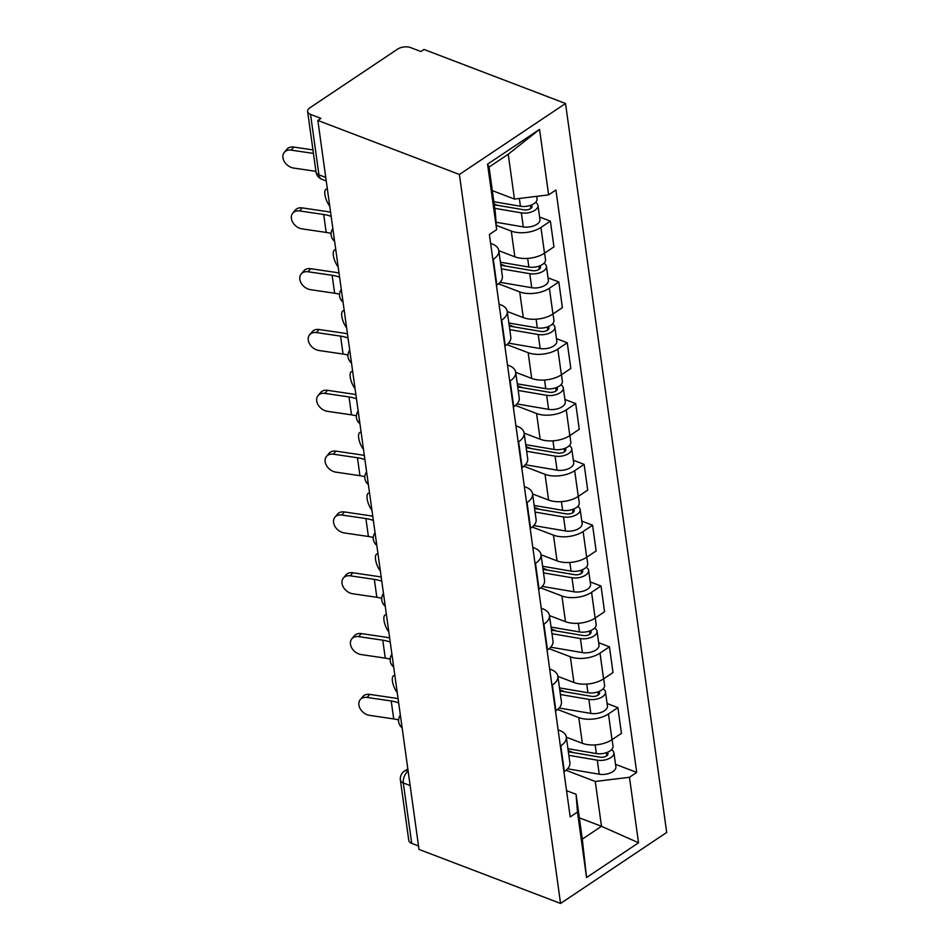 <?xml version="1.0" encoding="UTF-8"?>
<svg xmlns="http://www.w3.org/2000/svg" width="951" height="951" viewBox="0 0 951 951"><rect width="100%" height="100%" fill="white"/><g stroke="black" fill="none" stroke-linecap="round" stroke-linejoin="round"><path stroke-width="1.43" d="M325.753 177.433L318.93 174.818A9.189 4.743 -7.9 0 1 316.017 171.953L307.625 111.529A9.189 4.743 -7.9 0 1 310.026 107.701L397.589 49.131A9.189 4.743 -7.9 0 1 410.487 47.55L420.889 51.52L423.98 49.452L565.536 103.493L459.404 174.473L560.555 903.45L418.999 849.409L317.848 120.444L459.404 174.473M560.555 903.45L666.699 832.458L565.536 103.493M307.625 111.529A9.189 4.743 -7.9 0 0 310.549 114.405L318.93 174.818A9.189 5.742 110.9 0 0 321.842 179.275L326.241 180.952M317.848 120.444L320.939 118.376L310.549 114.405M418.523 845.986L411.7 843.371A9.189 4.743 172.1 0 1 408.787 840.494L400.395 780.07A9.189 4.743 -7.9 0 0 403.307 782.946L411.7 843.371M566.32 737.191L582.357 743.313A21.136 10.913 -7.9 0 0 612.016 739.676L621.455 733.364L617.888 707.639L608.45 713.951A21.136 10.913 172.1 0 1 578.779 717.577L557.595 709.494M560.793 745.822L564.359 771.546A21.136 10.913 -7.9 0 0 569.875 762.75L566.309 737.025A21.136 10.913 172.1 0 1 560.793 745.822L560.365 746.107M607.095 703.514L617.888 707.639M558.118 729.845L559.592 730.416A21.136 10.913 172.1 0 1 566.309 737.025M557.892 676.375L573.917 682.497A21.136 10.913 -7.9 0 0 603.576 678.859L613.015 672.547L609.448 646.823L600.01 653.135A21.136 10.913 172.1 0 1 570.338 656.772L549.155 648.677M555.503 711.027L555.931 710.742A21.136 10.913 -7.9 0 0 561.435 701.945L557.868 676.209A21.136 10.913 172.1 0 1 552.353 685.005L551.925 685.291M598.654 642.71L609.448 646.823M549.678 669.028L551.164 669.599A21.136 10.913 172.1 0 1 557.868 676.209M549.452 615.57L565.476 621.681A21.136 10.913 -7.9 0 0 595.136 618.055L604.574 611.743L601.008 586.006L591.57 592.318A21.136 10.913 172.1 0 1 561.91 595.956L540.715 587.873M547.063 650.211L547.491 649.925A21.136 10.913 -7.9 0 0 552.995 641.129L549.428 615.404A21.136 10.913 172.1 0 1 543.913 624.201L543.496 624.486M590.214 581.893L601.008 586.006M541.238 608.224L542.724 608.783A21.136 10.913 172.1 0 1 549.428 615.404M541.012 554.754L557.036 560.864A21.136 10.913 -7.9 0 0 586.696 557.238L596.134 550.926L592.568 525.202L583.129 531.514A21.136 10.913 172.1 0 1 553.47 535.14L532.287 527.056M538.623 589.394L539.051 589.109A21.136 10.913 -7.9 0 0 544.554 580.312L540.988 554.588A21.136 10.913 172.1 0 1 535.484 563.384L535.056 563.67M581.774 521.077L592.568 525.202M532.798 547.407L534.284 547.978A21.136 10.913 172.1 0 1 540.988 554.588M532.572 493.938L548.596 500.06A21.136 10.913 -7.9 0 0 578.267 496.422L587.694 490.11L584.128 464.385L574.689 470.697A21.136 10.913 172.1 0 1 545.03 474.323L523.846 466.24M530.183 528.59L530.61 528.304A21.136 10.913 -7.9 0 0 536.114 519.508L532.548 493.771A21.136 10.913 172.1 0 1 527.044 502.568L526.616 502.853M573.346 460.272L584.128 464.385M524.358 486.591L525.844 487.162A21.136 10.913 172.1 0 1 532.548 493.771M524.132 433.121L540.156 439.243A21.136 10.913 -7.9 0 0 569.827 435.617L579.266 429.305L575.688 403.569L566.249 409.881A21.136 10.913 172.1 0 1 536.59 413.519L515.406 405.423M521.742 467.773L522.17 467.488A21.136 10.913 -7.9 0 0 527.686 458.691L524.108 432.967A21.136 10.913 172.1 0 1 518.604 441.763L518.176 442.049M564.906 399.456L575.688 403.569M515.918 425.786L517.403 426.345A21.136 10.913 172.1 0 1 524.108 432.967M515.692 372.316L531.716 378.427A21.136 10.913 -7.9 0 0 561.387 374.801L570.826 368.489L567.248 342.764L557.821 349.076A21.136 10.913 172.1 0 1 528.15 352.702L506.966 344.619M513.314 406.957L513.73 406.671A21.136 10.913 -7.9 0 0 519.246 397.875L515.668 372.15A21.136 10.913 172.1 0 1 510.164 380.947L509.736 381.232M556.466 338.639L567.248 342.764M507.477 364.97L508.963 365.541A21.136 10.913 172.1 0 1 515.668 372.15M507.252 311.5L523.288 317.622A21.136 10.913 -7.9 0 0 552.947 313.985L562.386 307.672L558.819 281.948L549.381 288.26A21.136 10.913 172.1 0 1 519.71 291.886L498.526 283.802M504.874 346.152L505.29 345.867A21.136 10.913 -7.9 0 0 510.806 337.07L507.24 311.334A21.136 10.913 172.1 0 1 501.724 320.13L501.296 320.416M548.026 277.835L558.819 281.948M499.037 304.154L500.523 304.724A21.136 10.913 172.1 0 1 507.24 311.334M498.823 250.684L514.848 256.806A21.136 10.913 -7.9 0 0 544.507 253.18L553.946 246.868L550.379 221.131L540.941 227.444A21.136 10.913 172.1 0 1 511.269 231.081L496.315 225.363M496.434 285.336L496.862 285.05A21.136 10.913 -7.9 0 0 502.366 276.254L498.8 250.529A21.136 10.913 172.1 0 1 493.284 259.326L492.856 259.611M539.586 217.018L550.379 221.131M490.609 243.337L492.095 243.908A21.136 10.913 172.1 0 1 498.8 250.529M579.349 817.848L601.496 826.3L595.267 781.46L566.035 770.31M566.546 790.661L576.092 794.299L582.309 839.127L601.496 826.3L638.537 842.776L586.553 877.547L577.471 812.059L576.092 794.299M492.321 190.616L514.455 199.068L508.238 154.24L489.052 167.067L495.269 211.895L496.648 229.655L489.385 234.517L570.196 816.921L577.471 812.059M496.648 229.655L487.566 164.166L539.55 129.395L548.632 194.884L514.455 199.068M595.267 781.46L629.455 777.288L636.718 772.414L555.907 190.022L548.632 194.884M629.455 777.288L638.537 842.776M615.535 764.331L636.718 772.414M586.553 877.547L582.309 839.127M508.238 154.24L539.55 129.395M489.052 167.067L487.566 164.166M367.145 697.452A10.568 7.881 -140.3 0 0 360.251 699.663A10.568 7.881 -140.3 0 0 360.346 708.994A10.568 7.881 -140.3 0 0 369.63 715.378L393.702 718.92L391.206 700.994L367.145 697.452L369.689 694.385L393.75 697.927A34.462 17.796 172.1 0 1 398.1 698.783M360.251 699.663L362.795 696.596A10.568 7.881 39.7 0 1 369.689 694.385M398.6 719.99A28.494 14.717 -7.9 0 0 393.702 718.92M398.671 702.932A28.494 14.717 -7.9 0 0 391.206 700.994M394.891 675.614A10.568 3.959 -112 0 0 393.738 675.65A10.568 3.959 -112 0 0 392.668 682.497A10.568 3.959 -112 0 0 397.256 692.661M568.341 751.754L600.022 757.151A5.516 2.853 -7.9 0 0 605.561 756.437A5.516 2.853 -7.9 0 0 608.01 753.596A5.516 2.853 -7.9 0 0 607.202 752.372M568.841 755.332L597.287 760.182A11.483 5.932 -7.9 0 0 608.818 758.708A11.483 5.932 -7.9 0 0 613.93 752.776A11.483 5.932 -7.9 0 0 611.493 749.733M567.581 768.824L599.237 774.221A11.483 5.932 -7.9 0 0 610.768 772.747A11.483 5.932 -7.9 0 0 615.879 766.803L613.93 752.776M568.187 750.624L573.394 752.61M567.925 748.71L596.372 753.561A11.483 5.932 -7.9 0 0 607.903 752.086A11.483 5.932 -7.9 0 0 613.015 746.143L612.099 739.616M358.705 636.635A10.568 7.881 -140.3 0 0 351.811 638.846A10.568 7.881 -140.3 0 0 351.918 648.19A10.568 7.881 -140.3 0 0 361.19 654.573L385.262 658.116L382.766 640.178L358.705 636.635L361.249 633.568L385.31 637.122A34.462 17.796 172.1 0 1 389.66 637.966M351.811 638.846L354.354 635.791A10.568 7.881 39.7 0 1 361.249 633.568M390.16 659.174A28.494 14.717 -7.9 0 0 385.262 658.116M390.243 642.127A28.494 14.717 -7.9 0 0 382.766 640.178M350.265 575.819A10.568 7.881 -140.3 0 0 343.37 578.042A10.568 7.881 -140.3 0 0 343.477 587.373A10.568 7.881 -140.3 0 0 352.75 593.757L376.822 597.299L374.337 579.373L350.265 575.819L352.809 572.764L376.881 576.306A34.462 17.796 172.1 0 1 381.22 577.162M343.37 578.042L345.914 574.975A10.568 7.881 39.7 0 1 352.809 572.764M381.72 598.357A28.494 14.717 -7.9 0 0 376.822 597.299M381.803 581.311A28.494 14.717 -7.9 0 0 374.337 579.373M386.451 614.798A10.568 3.959 -112 0 0 385.298 614.833A10.568 3.959 -112 0 0 384.228 621.681A10.568 3.959 -112 0 0 388.816 631.856M559.913 690.937L591.593 696.334A5.516 2.853 -7.9 0 0 597.121 695.633A5.516 2.853 -7.9 0 0 599.57 692.78A5.516 2.853 -7.9 0 0 598.773 691.555M560.401 694.527L588.859 699.377A11.483 5.932 -7.9 0 0 600.378 697.891A11.483 5.932 -7.9 0 0 605.49 691.959A11.483 5.932 -7.9 0 0 603.053 688.916M559.14 708.008L590.797 713.405A11.483 5.932 -7.9 0 0 602.328 711.93A11.483 5.932 -7.9 0 0 607.439 705.999L605.49 691.959M559.747 689.808L564.953 691.793M559.485 687.894L587.932 692.744A11.483 5.932 -7.9 0 0 599.463 691.27A11.483 5.932 -7.9 0 0 604.574 685.338L603.671 678.812M378.011 553.993A10.568 3.959 -112 0 0 376.858 554.017A10.568 3.959 -112 0 0 375.788 560.864A10.568 3.959 -112 0 0 380.376 571.04M551.473 630.121L583.153 635.53A5.516 2.853 -7.9 0 0 588.681 634.816A5.516 2.853 -7.9 0 0 591.13 631.963A5.516 2.853 -7.9 0 0 590.333 630.751M551.972 633.711L580.419 638.561A11.483 5.932 -7.9 0 0 591.938 637.087A11.483 5.932 -7.9 0 0 597.05 631.143A11.483 5.932 -7.9 0 0 594.613 628.112M550.7 647.191L582.369 652.6A11.483 5.932 -7.9 0 0 593.888 651.114A11.483 5.932 -7.9 0 0 598.999 645.182L597.05 631.143M551.318 629.003L556.513 630.988M551.045 627.078L579.492 631.94A11.483 5.932 -7.9 0 0 591.023 630.454A11.483 5.932 -7.9 0 0 596.134 624.522L595.231 617.995M341.825 515.014A10.568 7.881 -140.3 0 0 334.942 517.225A10.568 7.881 -140.3 0 0 335.037 526.557A10.568 7.881 -140.3 0 0 344.31 532.94L368.382 536.483L365.897 518.557L341.825 515.014L344.369 511.947L368.441 515.49A34.462 17.796 172.1 0 1 372.78 516.345M334.942 517.225L337.486 514.158A10.568 7.881 39.7 0 1 344.369 511.947M373.279 537.541A28.494 14.717 -7.9 0 0 368.382 536.483M373.363 520.494A28.494 14.717 -7.9 0 0 365.897 518.557M333.385 454.198A10.568 7.881 -140.3 0 0 326.502 456.409A10.568 7.881 -140.3 0 0 326.597 465.74A10.568 7.881 -140.3 0 0 335.869 472.136L359.942 475.678L357.457 457.74L333.385 454.198L335.929 451.131L360.001 454.685A34.462 17.796 172.1 0 1 364.352 455.529M326.502 456.409L329.046 453.354A10.568 7.881 39.7 0 1 335.929 451.131M364.839 476.736A28.494 14.717 -7.9 0 0 359.942 475.678M364.922 459.69A28.494 14.717 -7.9 0 0 357.457 457.74M324.945 393.381A10.568 7.881 -140.3 0 0 318.062 395.604A10.568 7.881 -140.3 0 0 318.157 404.936A10.568 7.881 -140.3 0 0 327.441 411.319L351.501 414.862L349.017 396.936L324.945 393.381L327.489 390.326L351.561 393.869A34.462 17.796 172.1 0 1 355.912 394.724M318.062 395.604L320.606 392.537A10.568 7.881 39.7 0 1 327.489 390.326M356.411 415.92A28.494 14.717 -7.9 0 0 351.501 414.862M356.482 398.873A28.494 14.717 -7.9 0 0 349.017 396.936M369.57 493.177A10.568 3.959 -112 0 0 368.417 493.212A10.568 3.959 -112 0 0 367.348 500.06A10.568 3.959 -112 0 0 371.936 510.223M543.033 569.316L574.713 574.713A5.516 2.853 -7.9 0 0 580.241 574A5.516 2.853 -7.9 0 0 582.701 571.159A5.516 2.853 -7.9 0 0 581.893 569.934M543.532 572.894L571.979 577.744A11.483 5.932 -7.9 0 0 583.498 576.27A11.483 5.932 -7.9 0 0 588.61 570.338A11.483 5.932 -7.9 0 0 586.173 567.295M542.26 586.387L573.928 591.784A11.483 5.932 -7.9 0 0 585.447 590.309A11.483 5.932 -7.9 0 0 590.559 584.366L588.61 570.338M542.878 568.187L548.073 570.172M542.605 566.273L571.064 571.123A11.483 5.932 -7.9 0 0 582.583 569.637A11.483 5.932 -7.9 0 0 587.694 563.705L586.791 557.179M361.13 432.36A10.568 3.959 -112 0 0 359.977 432.396A10.568 3.959 -112 0 0 358.907 439.243A10.568 3.959 -112 0 0 363.496 449.419M534.593 508.5L566.273 513.897A5.516 2.853 -7.9 0 0 571.801 513.195A5.516 2.853 -7.9 0 0 574.261 510.342A5.516 2.853 -7.9 0 0 573.453 509.118M535.092 512.09L563.539 516.94A11.483 5.932 -7.9 0 0 575.07 515.454A11.483 5.932 -7.9 0 0 580.181 509.522A11.483 5.932 -7.9 0 0 577.732 506.479M533.832 525.57L565.488 530.967A11.483 5.932 -7.9 0 0 577.007 529.493A11.483 5.932 -7.9 0 0 582.119 523.561L580.181 509.522M534.438 507.37L539.633 509.356M534.165 505.456L562.623 510.307A11.483 5.932 -7.9 0 0 574.142 508.833A11.483 5.932 -7.9 0 0 579.254 502.901L578.351 496.363M352.69 371.556A10.568 3.959 -112 0 0 351.549 371.579A10.568 3.959 -112 0 0 350.467 378.427A10.568 3.959 -112 0 0 355.056 388.602M526.153 447.683L557.833 453.092A5.516 2.853 -7.9 0 0 563.372 452.379A5.516 2.853 -7.9 0 0 565.821 449.526A5.516 2.853 -7.9 0 0 565.013 448.313M526.652 451.273L555.099 456.123A11.483 5.932 -7.9 0 0 566.63 454.649A11.483 5.932 -7.9 0 0 571.741 448.706A11.483 5.932 -7.9 0 0 569.292 445.674M525.392 464.754L557.048 470.151A11.483 5.932 -7.9 0 0 568.579 468.677A11.483 5.932 -7.9 0 0 573.679 462.745L571.741 448.706M525.998 446.566L531.193 448.551M525.737 444.64L554.183 449.49A11.483 5.932 -7.9 0 0 565.702 448.016A11.483 5.932 -7.9 0 0 570.814 442.084L569.911 435.558M316.505 332.577A10.568 7.881 -140.3 0 0 309.622 334.788A10.568 7.881 -140.3 0 0 309.717 344.119A10.568 7.881 -140.3 0 0 319.001 350.503L343.061 354.045L340.577 336.119L316.505 332.577L319.049 329.51L343.121 333.052A34.462 17.796 172.1 0 1 347.472 333.908M309.622 334.788L312.166 331.721A10.568 7.881 39.7 0 1 319.049 329.51M347.971 355.103A28.494 14.717 -7.9 0 0 343.061 354.045M348.042 338.057A28.494 14.717 -7.9 0 0 340.577 336.119M344.25 310.739A10.568 3.959 -112 0 0 343.109 310.775A10.568 3.959 -112 0 0 342.027 317.622A10.568 3.959 -112 0 0 346.616 327.786M517.713 386.879L549.393 392.276A5.516 2.853 -7.9 0 0 554.932 391.562A5.516 2.853 -7.9 0 0 557.381 388.721A5.516 2.853 -7.9 0 0 556.573 387.497M518.212 390.457L546.659 395.307A11.483 5.932 -7.9 0 0 558.189 393.833A11.483 5.932 -7.9 0 0 563.301 387.901A11.483 5.932 -7.9 0 0 560.852 384.858M516.952 403.949L548.608 409.346A11.483 5.932 -7.9 0 0 560.139 407.86A11.483 5.932 -7.9 0 0 565.251 401.928L563.301 387.901M517.558 385.749L522.765 387.735M517.296 383.835L545.743 388.686A11.483 5.932 -7.9 0 0 557.274 387.2A11.483 5.932 -7.9 0 0 562.374 381.268L561.47 374.742M308.076 271.76A10.568 7.881 -140.3 0 0 301.182 273.971A10.568 7.881 -140.3 0 0 301.277 283.303A10.568 7.881 -140.3 0 0 310.561 289.686L334.633 293.241L332.137 275.303L308.076 271.76L310.62 268.693L334.681 272.236A34.462 17.796 172.1 0 1 339.031 273.092M301.182 273.971L303.726 270.904A10.568 7.881 39.7 0 1 310.62 268.693M339.531 294.299A28.494 14.717 -7.9 0 0 334.633 293.241M339.602 277.252A28.494 14.717 -7.9 0 0 332.137 275.303M335.822 249.923A10.568 3.959 -112 0 0 334.669 249.958A10.568 3.959 -112 0 0 333.599 256.806A10.568 3.959 -112 0 0 338.187 266.981M509.272 326.062L540.953 331.459A5.516 2.853 -7.9 0 0 546.492 330.758A5.516 2.853 -7.9 0 0 548.941 327.905A5.516 2.853 -7.9 0 0 548.133 326.68M509.772 329.64L538.218 334.502A11.483 5.932 -7.9 0 0 549.749 333.016A11.483 5.932 -7.9 0 0 554.861 327.085A11.483 5.932 -7.9 0 0 552.424 324.041M508.512 343.133L540.168 348.53A11.483 5.932 -7.9 0 0 551.699 347.056A11.483 5.932 -7.9 0 0 556.81 341.112L554.861 327.085M509.118 324.933L514.325 326.918M508.856 323.019L537.303 327.869A11.483 5.932 -7.9 0 0 548.834 326.395A11.483 5.932 -7.9 0 0 553.946 320.451L553.03 313.925M299.636 210.944A10.568 7.881 -140.3 0 0 292.742 213.167A10.568 7.881 -140.3 0 0 292.849 222.498A10.568 7.881 -140.3 0 0 302.121 228.882L326.193 232.424L323.697 214.498L299.636 210.944L302.18 207.889L326.241 211.431A34.462 17.796 172.1 0 1 330.591 212.275M292.742 213.167L295.286 210.1A10.568 7.881 39.7 0 1 302.18 207.889M331.091 233.482A28.494 14.717 -7.9 0 0 326.193 232.424M331.174 216.436A28.494 14.717 -7.9 0 0 323.697 214.498M327.382 189.118A10.568 3.959 -112 0 0 326.229 189.142A10.568 3.959 -112 0 0 325.159 195.989A10.568 3.959 -112 0 0 329.747 206.165M500.844 265.246L532.524 270.655A5.516 2.853 -7.9 0 0 538.052 269.941A5.516 2.853 -7.9 0 0 540.501 267.088A5.516 2.853 -7.9 0 0 539.704 265.876M501.332 268.836L529.79 273.686A11.483 5.932 -7.9 0 0 541.309 272.212A11.483 5.932 -7.9 0 0 546.421 266.268A11.483 5.932 -7.9 0 0 543.984 263.237M500.071 282.316L531.728 287.713A11.483 5.932 -7.9 0 0 543.259 286.239A11.483 5.932 -7.9 0 0 548.37 280.307L546.421 266.268M500.678 264.128L505.884 266.114M500.416 262.203L528.863 267.053A11.483 5.932 -7.9 0 0 540.394 265.579A11.483 5.932 -7.9 0 0 545.505 259.647L544.602 253.121M313.438 153.408L291.196 150.139A10.568 7.881 -140.3 0 0 284.301 152.35A10.568 7.881 -140.3 0 0 284.408 161.682A10.568 7.881 -140.3 0 0 293.681 168.065L315.934 171.346M284.301 152.35L286.845 149.283A10.568 7.881 39.7 0 1 293.74 147.072L312.95 149.901M494.282 204.762L524.084 209.838A5.516 2.853 -7.9 0 0 529.612 209.125A5.516 2.853 -7.9 0 0 532.061 206.284A5.516 2.853 -7.9 0 0 531.264 205.059M494.782 208.34L521.35 212.869A11.483 5.932 -7.9 0 0 532.869 211.395A11.483 5.932 -7.9 0 0 537.981 205.464A11.483 5.932 -7.9 0 0 535.544 202.42M496.077 222.261L523.3 226.909A11.483 5.932 -7.9 0 0 534.819 225.423A11.483 5.932 -7.9 0 0 539.93 219.491L537.981 205.464M494.187 204.049L497.444 205.297M493.854 201.719L520.423 206.248A11.483 5.932 -7.9 0 0 531.954 204.762A11.483 5.932 -7.9 0 0 537.065 198.83L536.721 196.346M333.979 236.704A9.189 5.742 110.9 0 0 334.074 238.202A9.189 5.742 110.9 0 0 334.372 239.545M342.419 297.52A9.189 5.742 110.9 0 0 342.515 299.006A9.189 5.742 110.9 0 0 342.812 300.361M350.86 358.337A9.189 5.742 110.9 0 0 350.955 359.823A9.189 5.742 110.9 0 0 351.252 361.178M359.3 419.141A9.189 5.742 110.9 0 0 359.395 420.639A9.189 5.742 110.9 0 0 359.692 421.982M367.74 479.958A9.189 5.742 110.9 0 0 367.835 481.444A9.189 5.742 110.9 0 0 368.132 482.799M376.18 540.774A9.189 5.742 110.9 0 0 376.263 542.26A9.189 5.742 110.9 0 0 376.572 543.615M384.608 601.579A9.189 5.742 110.9 0 0 384.703 603.077A9.189 5.742 110.9 0 0 385.012 604.42M393.048 662.395A9.189 5.742 110.9 0 0 393.143 663.881A9.189 5.742 110.9 0 0 393.441 665.236M401.488 723.212A9.189 5.742 110.9 0 0 401.584 724.698A9.189 5.742 110.9 0 0 401.881 726.053M511.269 231.081L514.848 256.806M519.71 291.886L523.288 317.622M528.15 352.702L531.716 378.427M536.59 413.519L540.156 439.243M545.03 474.323L548.596 500.06M553.47 535.14L557.036 560.864M561.91 595.956L565.476 621.681M570.338 656.772L573.917 682.497M578.779 717.577L582.357 743.313M501.724 320.13L505.29 345.867M510.164 380.947L513.73 406.671M518.604 441.763L522.17 467.488M527.044 502.568L530.61 528.304M535.484 563.384L539.051 589.109M543.913 624.201L547.491 649.925M552.353 685.005L555.931 710.742M493.284 259.326L496.862 285.05M549.381 288.26L552.947 313.985M557.821 349.076L561.387 374.801M566.249 409.881L569.827 435.617M574.689 470.697L578.267 496.422M583.129 531.514L586.696 557.238M591.57 592.318L595.136 618.055M600.01 653.135L603.576 678.859M608.45 713.951L612.016 739.676M540.941 227.444L544.507 253.18M408.145 771.202A9.189 5.742 110.9 0 0 403.307 782.946L410.143 785.562M400.395 780.07A9.189 9.189 0 0 1 404.389 771.166A9.189 5.385 56.2 0 1 408.11 770.904M606.369 752.681L606.797 755.736M597.287 760.182L599.237 774.221M595.171 744.895L596.372 753.561M597.941 691.864L598.357 694.919M588.859 699.377L590.797 713.405M586.731 684.09L587.932 692.744M589.501 631.048L589.917 634.103M580.419 638.561L582.369 652.6M578.291 623.274L579.492 631.94M581.061 570.243L581.489 573.298M571.979 577.744L573.928 591.784M569.851 562.457L571.064 571.123M572.621 509.427L573.049 512.482M563.539 516.94L565.488 530.967M561.423 501.641L562.623 510.307M564.181 448.61L564.609 451.666M555.099 456.123L557.048 470.151M552.983 440.836L554.183 449.49M555.741 387.806L556.169 390.849M546.659 395.307L548.608 409.346M544.543 380.02L545.743 388.686M547.3 326.989L547.728 330.045M538.218 334.502L540.168 348.53M536.102 319.203L537.303 327.869M538.872 266.173L539.288 269.228M529.79 273.686L531.728 287.713M527.662 258.399L528.863 267.053M293.74 147.072L291.196 150.139M530.432 205.368L530.848 208.412M521.35 212.869L523.3 226.909M519.353 198.474L520.423 206.248M400.371 715.116A9.189 9.189 0 0 0 402.13 727.812M391.931 654.3A9.189 9.189 0 0 0 393.69 666.996M383.491 593.495A9.189 9.189 0 0 0 385.25 606.191M375.051 532.679A9.189 9.189 0 0 0 376.81 545.375M366.61 471.862A9.189 9.189 0 0 0 368.37 484.558M358.17 411.046A9.189 9.189 0 0 0 359.942 423.754M349.73 350.241A9.189 9.189 0 0 0 351.501 362.937M341.302 289.425A9.189 9.189 0 0 0 343.061 302.121M332.862 228.609A9.189 9.189 0 0 0 334.621 241.316M316.017 171.953A9.189 9.189 0 0 0 321.842 179.275M404.389 771.166L407.824 768.872M394.831 675.21L393.738 675.65M386.391 614.394L385.298 614.833M377.951 553.577L376.858 554.017M369.511 492.773L368.417 493.212M361.071 431.956L359.977 432.396M352.631 371.14L351.549 371.579M344.203 310.335L343.109 310.775M335.762 249.519L334.669 249.958M327.322 188.702L326.229 189.142"/></g></svg>
